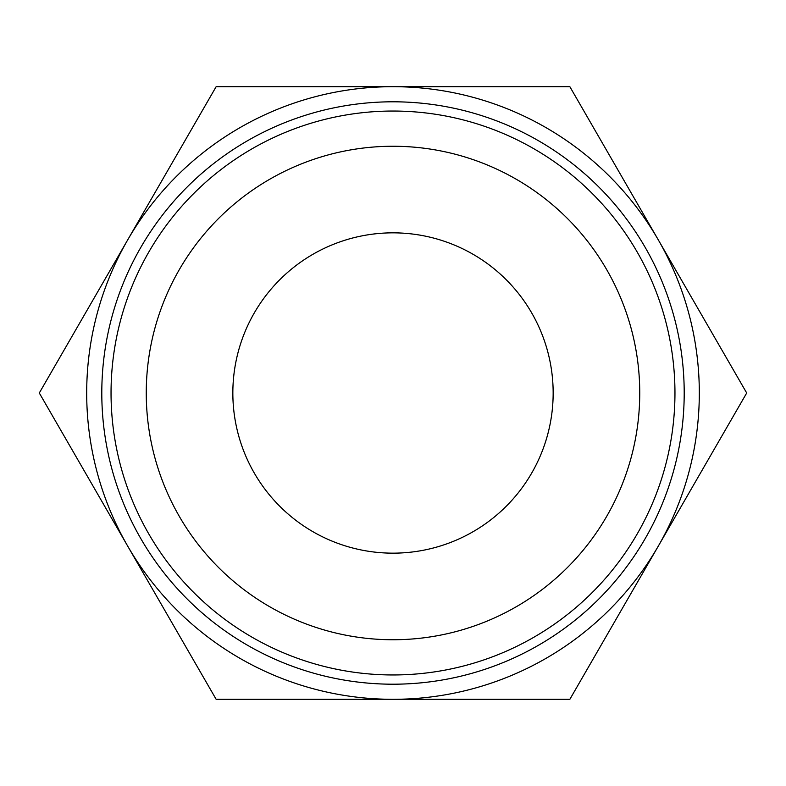 <?xml version="1.0" encoding="UTF-8"?>
<svg xmlns="http://www.w3.org/2000/svg" width="786" height="786" viewBox="0 0 786 786"><rect width="100%" height="100%" fill="white"/><g stroke="black" fill="none" stroke-linecap="round" stroke-linejoin="round"><path stroke-width="1.18" d="M347.834 699.314L347.314 699.314M366.522 699.314L355.881 699.314M402.56 699.314L399.583 699.314M393 699.314L216.15 699.314L39.3 393L216.15 86.686L393 86.686A306.314 306.314 0 0 0 127.725 546.152A306.314 306.314 0 0 0 699.314 393A306.314 306.314 0 0 0 393 86.686L569.85 86.686L746.7 393L569.85 699.314L393 699.314M101.797 393A291.203 291.203 0 0 1 393 101.797A291.203 291.203 0 0 1 684.203 393A291.203 291.203 0 0 1 393 684.203A291.203 291.203 0 0 1 101.797 393M111.042 393A281.958 281.958 0 0 1 393 111.042A281.958 281.958 0 0 1 674.958 393A281.958 281.958 0 0 1 393 674.958A281.958 281.958 0 0 1 111.042 393M639.745 393A246.745 246.745 0 0 0 393 146.255A246.745 246.745 0 0 0 146.255 393A246.745 246.745 0 0 0 393 639.745A246.745 246.745 0 0 0 639.745 393M232.843 393A160.157 160.157 0 0 1 393 232.843A160.157 160.157 0 0 1 553.157 393A160.157 160.157 0 0 1 393 553.157A160.157 160.157 0 0 1 232.843 393"/></g></svg>
